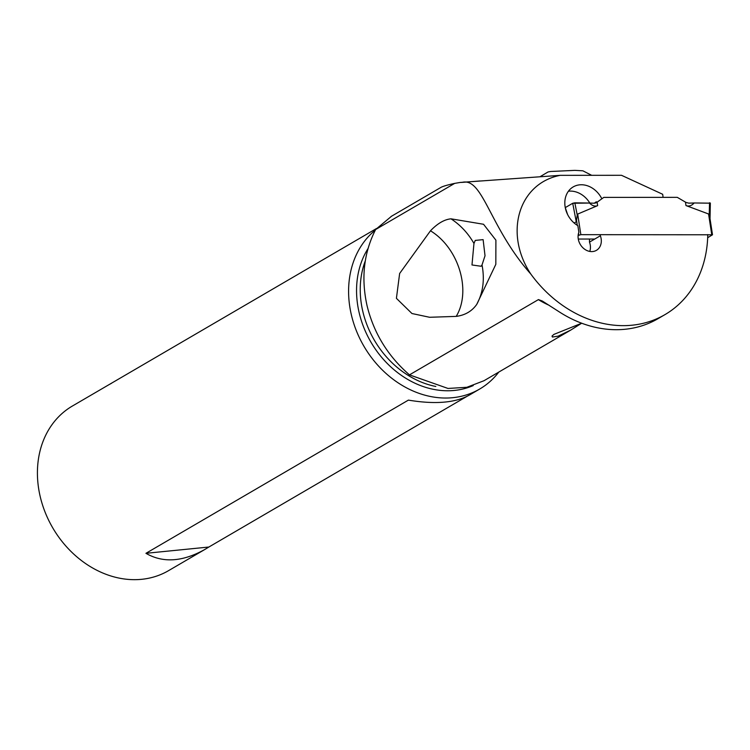 <?xml version="1.0" encoding="UTF-8"?>
<svg xmlns="http://www.w3.org/2000/svg" width="750" height="750" viewBox="0 0 750 750"><rect width="100%" height="100%" fill="white"/><g stroke="black" fill="none" stroke-linecap="round" stroke-linejoin="round"><path stroke-width="1.12" d="M707.681 237.713L712.5 234.778L710.016 218.7M578.128 235.5L580.856 234.666L712.5 234.778M594.769 239.034L578.278 239.044M596.081 202.838L594.291 203.212L596.306 201.769L594.291 203.212A63.3 15.572 -8.8 0 1 589.453 203.034L574.828 202.828L572.719 203.269L565.284 207.609L572.719 203.269L576.262 221.803L574.172 223.022M677.288 197.344L603.806 197.391L597.122 202.181L603.806 197.391L677.288 197.344L685.931 202.397L688.716 203.147L685.931 202.397L677.288 197.344M709.134 214.987L709.2 215.194A15.253 6.122 110.5 0 1 709.237 215.025L708.562 213.984L685.988 205.566L685.462 202.125M577.312 215.081L577.219 215.119A15.253 8.634 -112.9 0 0 577.284 215.287L577.678 214.078L597.647 205.631C595.069 206.709 592.341 205.847 589.453 203.034L572.719 203.269M577.284 215.287L574.828 202.828M577.284 225.319L576.497 220.228L577.275 215.363M576.497 220.228L577.219 215.119M589.453 203.034A63.3 15.572 -8.8 0 0 594.291 203.212L596.419 202.669M694.163 202.969L710.147 203.175L694.163 202.969A63.3 15.572 -8.8 0 1 688.716 203.147A63.3 15.572 -8.8 0 0 694.163 202.969C691.622 205.772 688.903 206.644 685.988 205.566M710.006 219.403L709.894 217.912M707.747 234.581A137.691 113.203 -120.3 0 1 707.756 235.378A116.869 96.084 -120.3 0 1 664.941 314.634A116.869 96.084 -120.3 0 1 631.978 325.219A116.869 96.084 -120.3 0 1 530.803 274.031C503.728 233.241 518.597 183.356 560.222 175.341L621.516 175.303L662.672 194.278L662.916 195.862A3.816 3.131 -120.3 0 1 662.859 197.353M589.772 251.428A13.35 10.969 -120.3 0 0 590.278 245.147A13.35 10.969 -120.3 0 0 589.481 242.119L589.509 239.034M601.847 198.797A22.875 18.806 59.7 0 0 573.206 186.909A22.875 18.806 59.7 0 0 565.106 206.681A22.875 18.806 59.7 0 0 567.337 213.956A22.875 18.806 59.7 0 0 577.847 225.656L578.859 232.238A13.35 10.969 59.7 0 0 578.241 238.819A13.35 10.969 59.7 0 0 596.428 250.341A13.35 10.969 59.7 0 0 600.525 245.391A13.35 10.969 59.7 0 0 601.153 238.8A13.35 10.969 59.7 0 0 600.356 235.772L600.178 234.656M570.712 330.103L581.681 323.222L553.884 334.406L552.028 336.066L552.394 337.031L558.141 336.15L570.712 330.103L483.975 380.728L466.837 387.291L448.003 388.453L409.472 374.869L538.444 299.587L542.316 301.022L560.297 312.534A116.869 96.084 59.7 0 0 625.041 329.269A116.869 96.084 59.7 0 0 658.003 318.684L664.941 314.634M391.219 216.506L375.637 229.509L454.669 183.384C447.366 184.987 442.8 186.319 440.972 187.378L391.041 216.516M568.434 191.222A22.875 18.806 -120.3 0 1 589.828 203.062M589.481 242.119L600.356 235.772M560.222 175.341L460.134 182.456L454.669 183.384M460.134 182.456L462.066 182.381C482.906 177.075 489.309 227.222 530.803 274.031M409.472 374.869C387.881 356.119 373.734 333.028 367.031 305.587C360.956 278.053 363.825 252.694 375.637 229.509M430.472 230.794C437.512 223.472 444.347 219.478 450.984 218.822L483.544 224.269L495.9 240.159L495.825 264.328L476.728 304.416C471.909 311.231 465.075 315.225 456.206 316.388L429.609 317.278L411.966 313.528L396.412 298.341L399.637 273.488L430.472 230.794C458.784 248.053 471.666 290.887 456.206 316.388M498.797 372.075A95.325 78.375 -120.3 0 1 479.662 389.053A95.325 78.375 -120.3 0 1 351.337 314.747A95.325 78.375 -120.3 0 1 375.338 230.091M376.5 228.516L72.375 406.041A95.325 78.375 59.7 0 0 40.163 496.388A95.325 78.375 59.7 0 0 168.478 570.694L205.219 549.253C182.85 561.863 163.088 563.222 145.941 553.312L208.856 547.031L466.894 396.412M208.856 547.031L205.219 549.253M479.662 389.053L469.191 395.175C455.222 402.881 434.962 404.531 408.394 400.116L145.941 553.312M109.116 384.591L111.403 383.353M476.728 304.416C483.047 292.8 484.809 279.637 482.025 264.928L485.025 255.759L483.122 239.644L475.275 240.403L473.962 243.45C468.084 233.203 460.425 225 450.984 218.822M482.025 264.928L481.116 266.259L471.984 264.966L473.962 243.45M591.694 175.322L582.853 170.803L574.847 170.372L550.65 171.478L548.053 171.966L540.019 176.728M711.741 234.581L708.562 213.984M597.122 202.181L597.647 205.631M577.678 214.078L580.856 234.666M578.794 235.106L578.513 233.297M567.647 214.594L565.284 207.703M709.528 202.734L709.237 215.025M549.122 305.297A94.331 77.559 -120.3 0 1 538.359 299.634M462.066 182.381L480.084 180.966M365.334 260.794A87.703 72.103 59.7 0 0 362.756 311.194A87.703 72.103 59.7 0 0 435.806 386.466M473.231 385.566A89.484 73.575 -120.3 0 1 359.128 312.581A89.484 73.575 -120.3 0 1 368.072 248.484M710.016 219.056L710.344 203.025"/></g></svg>
